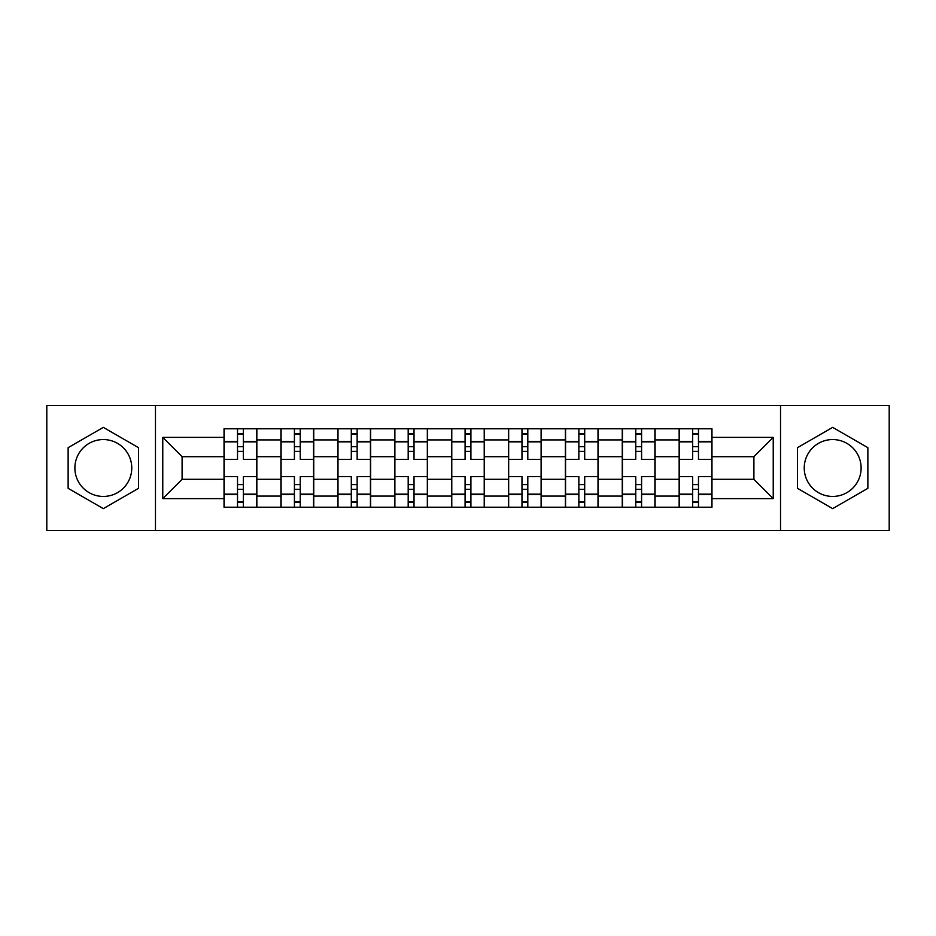 <?xml version="1.0" encoding="UTF-8"?>
<svg xmlns="http://www.w3.org/2000/svg" width="936" height="936" viewBox="0 0 936 936"><rect width="100%" height="100%" fill="white"/><g stroke="black" fill="none" stroke-linecap="round" stroke-linejoin="round"><path stroke-width="1.4" d="M103.323 496.443A28.443 28.443 0 0 1 74.88 468A28.443 28.443 0 0 1 103.323 439.557A28.443 28.443 0 0 1 131.765 468A28.443 28.443 0 0 1 103.323 496.443M832.677 496.443A28.443 28.443 0 0 1 804.235 468A28.443 28.443 0 0 1 832.677 439.557A28.443 28.443 0 0 1 861.12 468A28.443 28.443 0 0 1 832.677 496.443M780.53 530.536L889.2 530.536L889.2 405.464L46.8 405.464L46.8 530.536L780.53 530.536L780.53 405.464M280.917 507.207L280.917 439.92L256.85 439.92L256.85 507.207M256.85 439.92L256.85 428.793M280.917 439.92L280.917 428.793M313.747 428.793L313.747 507.207M337.814 507.207L337.814 428.793M370.633 428.793L370.633 507.207M394.7 507.207L394.7 428.793M427.518 428.793L427.518 507.207M451.585 507.207L451.585 428.793M484.415 428.793L484.415 507.207M508.482 507.207L508.482 428.793M541.3 428.793L541.3 507.207M565.367 507.207L565.367 428.793M598.186 428.793L598.186 507.207M622.253 507.207L622.253 428.793M655.083 428.793L655.083 507.207M679.15 507.207L679.15 428.793M679.15 479.302L655.083 479.302M622.253 479.302L598.186 479.302M565.367 479.302L541.3 479.302M508.482 479.302L484.415 479.302M451.585 479.302L427.518 479.302M394.7 479.302L370.633 479.302M337.814 479.302L313.747 479.302M280.917 479.302L256.85 479.302M679.15 456.698L655.083 456.698M622.253 456.698L598.186 456.698M565.367 456.698L541.3 456.698M508.482 456.698L484.415 456.698M451.585 456.698L427.518 456.698M394.7 456.698L370.633 456.698M337.814 456.698L313.747 456.698M280.917 456.698L256.85 456.698M182.099 479.302L224.032 479.302L224.032 456.698L182.099 456.698L182.099 479.302L162.77 498.631L162.77 437.369L224.032 437.369L224.032 456.698M711.968 456.698L711.968 479.302L753.901 479.302L753.901 456.698L711.968 456.698L711.968 428.793L224.032 428.793L224.032 437.369M711.968 437.369L773.23 437.369L773.23 498.631L711.968 498.631L711.968 479.302M224.032 479.302L224.032 507.207L711.968 507.207L711.968 498.631M224.032 498.631L162.77 498.631M155.47 530.536L155.47 405.464M138.516 447.677L103.323 427.366L68.129 447.677L68.129 488.323L103.323 508.634L138.516 488.323L138.516 447.677M867.871 447.677L832.677 427.366L797.484 447.677L797.484 488.323L832.677 508.634L867.871 488.323L867.871 447.677M243.36 501.731L237.522 501.731M237.522 434.269L243.36 434.269M300.245 501.731L294.419 501.731M294.419 434.269L300.245 434.269M357.142 501.731L351.304 501.731M351.304 434.269L357.142 434.269M414.028 501.731L408.19 501.731M408.19 434.269L414.028 434.269M470.913 501.731L465.087 501.731M465.087 434.269L470.913 434.269M527.81 501.731L521.972 501.731M521.972 434.269L527.81 434.269M584.696 501.731L578.857 501.731M578.857 434.269L584.696 434.269M641.581 501.731L635.755 501.731M635.755 434.269L641.581 434.269M698.478 501.731L692.64 501.731M692.64 434.269L698.478 434.269M162.77 437.369L182.099 456.698M753.901 479.302L773.23 498.631M753.901 456.698L773.23 437.369M256.675 507.207L256.675 459.436L243.36 459.436L243.36 428.793M237.522 428.793L237.522 459.436L224.219 459.436L224.219 428.793M256.675 459.436L256.675 428.793M224.219 507.207L224.219 476.564L237.522 476.564L237.522 507.207M243.36 507.207L243.36 476.564L256.675 476.564M237.522 451.409L243.36 451.409M224.219 476.564L224.219 459.436M243.36 484.591L237.522 484.591M243.36 502.456L237.522 502.456M237.522 489.329L243.36 489.329M243.36 446.671L237.522 446.671M237.522 433.543L243.36 433.543M313.56 507.207L313.56 459.436L300.245 459.436L300.245 428.793M294.419 428.793L294.419 459.436L281.104 459.436L281.104 428.793M313.56 459.436L313.56 428.793M281.104 507.207L281.104 476.564L294.419 476.564L294.419 507.207M300.245 507.207L300.245 476.564L313.56 476.564M294.419 451.409L300.245 451.409M281.104 476.564L281.104 459.436M300.245 484.591L294.419 484.591M300.245 502.456L294.419 502.456M294.419 489.329L300.245 489.329M300.245 446.671L294.419 446.671M294.419 433.543L300.245 433.543M370.445 507.207L370.445 459.436L357.142 459.436L357.142 428.793M351.304 428.793L351.304 459.436L337.99 459.436L337.99 428.793M370.445 459.436L370.445 428.793M337.99 507.207L337.99 476.564L351.304 476.564L351.304 507.207M357.142 507.207L357.142 476.564L370.445 476.564M351.304 451.409L357.142 451.409M337.99 476.564L337.99 459.436M357.142 484.591L351.304 484.591M357.142 502.456L351.304 502.456M351.304 489.329L357.142 489.329M357.142 446.671L351.304 446.671M351.304 433.543L357.142 433.543M427.342 507.207L427.342 459.436L414.028 459.436L414.028 428.793M408.19 428.793L408.19 459.436L394.887 459.436L394.887 428.793M427.342 459.436L427.342 428.793M394.887 507.207L394.887 476.564L408.19 476.564L408.19 507.207M414.028 507.207L414.028 476.564L427.342 476.564M408.19 451.409L414.028 451.409M394.887 476.564L394.887 459.436M414.028 484.591L408.19 484.591M414.028 502.456L408.19 502.456M408.19 489.329L414.028 489.329M414.028 446.671L408.19 446.671M408.19 433.543L414.028 433.543M484.228 507.207L484.228 459.436L470.913 459.436L470.913 428.793M465.087 428.793L465.087 459.436L451.772 459.436L451.772 428.793M484.228 459.436L484.228 428.793M451.772 507.207L451.772 476.564L465.087 476.564L465.087 507.207M470.913 507.207L470.913 476.564L484.228 476.564M465.087 451.409L470.913 451.409M451.772 476.564L451.772 459.436M470.913 484.591L465.087 484.591M470.913 502.456L465.087 502.456M465.087 489.329L470.913 489.329M470.913 446.671L465.087 446.671M465.087 433.543L470.913 433.543M541.113 507.207L541.113 459.436L527.81 459.436L527.81 428.793M521.972 428.793L521.972 459.436L508.657 459.436L508.657 428.793M541.113 459.436L541.113 428.793M508.657 507.207L508.657 476.564L521.972 476.564L521.972 507.207M527.81 507.207L527.81 476.564L541.113 476.564M521.972 451.409L527.81 451.409M508.657 476.564L508.657 459.436M527.81 484.591L521.972 484.591M527.81 502.456L521.972 502.456M521.972 489.329L527.81 489.329M527.81 446.671L521.972 446.671M521.972 433.543L527.81 433.543M598.01 507.207L598.01 459.436L584.696 459.436L584.696 428.793M578.857 428.793L578.857 459.436L565.555 459.436L565.555 428.793M598.01 459.436L598.01 428.793M565.555 507.207L565.555 476.564L578.857 476.564L578.857 507.207M584.696 507.207L584.696 476.564L598.01 476.564M578.857 451.409L584.696 451.409M565.555 476.564L565.555 459.436M584.696 484.591L578.857 484.591M584.696 502.456L578.857 502.456M578.857 489.329L584.696 489.329M584.696 446.671L578.857 446.671M578.857 433.543L584.696 433.543M654.896 507.207L654.896 459.436L641.581 459.436L641.581 428.793M635.755 428.793L635.755 459.436L622.44 459.436L622.44 428.793M654.896 459.436L654.896 428.793M622.44 507.207L622.44 476.564L635.755 476.564L635.755 507.207M641.581 507.207L641.581 476.564L654.896 476.564M635.755 451.409L641.581 451.409M622.44 476.564L622.44 459.436M641.581 484.591L635.755 484.591M641.581 502.456L635.755 502.456M635.755 489.329L641.581 489.329M641.581 446.671L635.755 446.671M635.755 433.543L641.581 433.543M711.781 507.207L711.781 459.436L698.478 459.436L698.478 428.793M692.64 428.793L692.64 459.436L679.325 459.436L679.325 428.793M711.781 459.436L711.781 428.793M679.325 507.207L679.325 476.564L692.64 476.564L692.64 507.207M698.478 507.207L698.478 476.564L711.781 476.564M692.64 451.409L698.478 451.409M679.325 476.564L679.325 459.436M698.478 484.591L692.64 484.591M698.478 502.456L692.64 502.456M692.64 489.329L698.478 489.329M698.478 446.671L692.64 446.671M692.64 433.543L698.478 433.543M622.253 439.92L598.186 439.92M565.367 439.92L541.3 439.92M508.482 439.92L484.415 439.92M451.585 439.92L427.518 439.92M394.7 439.92L370.633 439.92M337.814 439.92L313.747 439.92M679.15 439.92L655.083 439.92M622.253 496.08L598.186 496.08M565.367 496.08L541.3 496.08M508.482 496.08L484.415 496.08M451.585 496.08L427.518 496.08M394.7 496.08L370.633 496.08M337.814 496.08L313.747 496.08M280.917 496.08L256.85 496.08M679.15 496.08L655.083 496.08M256.675 441.382L243.36 441.382M237.522 441.382L224.219 441.382M237.522 441.862L224.219 441.862M237.522 494.138L224.219 494.138M237.522 494.617L224.219 494.617M256.675 494.617L243.36 494.617M256.675 441.862L243.36 441.862M256.675 494.138L243.36 494.138M313.56 441.382L300.245 441.382M294.419 441.382L281.104 441.382M294.419 441.862L281.104 441.862M294.419 494.138L281.104 494.138M294.419 494.617L281.104 494.617M313.56 494.617L300.245 494.617M313.56 441.862L300.245 441.862M313.56 494.138L300.245 494.138M370.445 441.382L357.142 441.382M351.304 441.382L337.99 441.382M351.304 441.862L337.99 441.862M351.304 494.138L337.99 494.138M351.304 494.617L337.99 494.617M370.445 494.617L357.142 494.617M370.445 441.862L357.142 441.862M370.445 494.138L357.142 494.138M427.342 441.382L414.028 441.382M408.19 441.382L394.887 441.382M408.19 441.862L394.887 441.862M408.19 494.138L394.887 494.138M408.19 494.617L394.887 494.617M427.342 494.617L414.028 494.617M427.342 441.862L414.028 441.862M427.342 494.138L414.028 494.138M484.228 441.382L470.913 441.382M465.087 441.382L451.772 441.382M465.087 441.862L451.772 441.862M465.087 494.138L451.772 494.138M465.087 494.617L451.772 494.617M484.228 494.617L470.913 494.617M484.228 441.862L470.913 441.862M484.228 494.138L470.913 494.138M541.113 441.382L527.81 441.382M521.972 441.382L508.657 441.382M521.972 441.862L508.657 441.862M521.972 494.138L508.657 494.138M521.972 494.617L508.657 494.617M541.113 494.617L527.81 494.617M541.113 441.862L527.81 441.862M541.113 494.138L527.81 494.138M598.01 441.382L584.696 441.382M578.857 441.382L565.555 441.382M578.857 441.862L565.555 441.862M578.857 494.138L565.555 494.138M578.857 494.617L565.555 494.617M598.01 494.617L584.696 494.617M598.01 441.862L584.696 441.862M598.01 494.138L584.696 494.138M654.896 441.382L641.581 441.382M635.755 441.382L622.44 441.382M635.755 441.862L622.44 441.862M635.755 494.138L622.44 494.138M635.755 494.617L622.44 494.617M654.896 494.617L641.581 494.617M654.896 441.862L641.581 441.862M654.896 494.138L641.581 494.138M711.781 441.382L698.478 441.382M692.64 441.382L679.325 441.382M692.64 441.862L679.325 441.862M692.64 494.138L679.325 494.138M692.64 494.617L679.325 494.617M711.781 494.617L698.478 494.617M711.781 441.862L698.478 441.862M711.781 494.138L698.478 494.138"/></g></svg>
